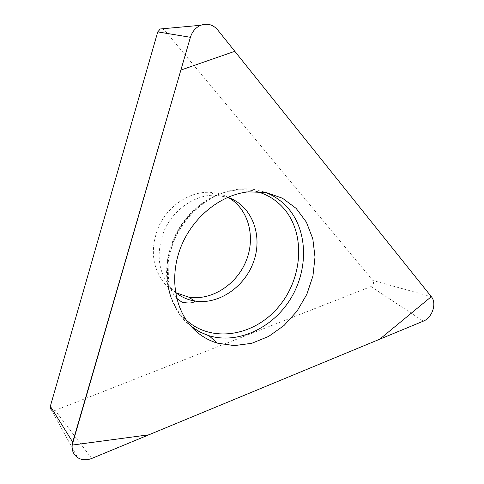 <?xml version="1.0" encoding="UTF-8"?>
<svg xmlns="http://www.w3.org/2000/svg" width="484" height="484" viewBox="0 0 484 484"><rect width="100%" height="100%" fill="white"/><g stroke="black" fill="none" stroke-linecap="round" stroke-linejoin="round"><path stroke-width="0.36" stroke-dasharray="2.42 1.81" d="M228.279 197.502C222.61 194.356 216.427 192.626 209.717 192.323C189.831 191.434 168.535 205.379 158.891 226.088C149.61 249.23 152.03 268.989 166.145 285.366L175.94 292.766M162.352 28.786L164.469 30.075L372.886 280.508C374.12 282.952 373.473 284.979 370.944 286.582L55.085 410.426L51.564 410.154L77.634 457.634M370.944 286.582L423.312 321.158M91.785 458.439L55.085 410.426M431.323 296.668L372.886 280.508M164.469 30.075L217.582 29.808M191.513 326.803L185.517 321.539C167.295 303.22 162.031 270.756 173.574 242C185.082 213.238 212.101 191.724 239.023 189.135C248.31 188.258 257.089 189.347 265.359 192.402M256.647 191.537C229.18 184.065 194.998 200.328 178.021 230.19C160.894 259.969 164.082 297.969 184.313 318.169L186.11 319.906M175.492 292.409L171.977 289.196C157.778 272.686 155.37 252.739 164.76 229.362C174.5 208.435 195.99 194.32 216.027 195.191L227.74 197.321M190.321 325.448C175.002 312.44 167.077 294.653 166.538 272.099L167.113 262.83C168.008 254.753 171.524 244.063 177.646 230.753C184.9 219.252 193.781 209.53 204.284 201.586C215.41 194.955 226.99 190.805 239.023 189.135L248.576 191.839M176.69 298.319L173.708 294.532L171.064 289.565L168.523 281.543L168.051 259.424L174.936 236.942L181.185 225.871L188.137 216.808L191.876 212.833L202.052 204.206L216.027 195.191L209.717 192.323"/><path stroke-width="0.73" d="M175.94 292.766L188.712 297.128C211.508 300.969 236.724 284.671 246.235 260.67C255.927 236.737 248.352 208.677 228.279 197.502M51.564 410.154L50.336 408.502L50.33 406.306L157.748 31.89L160.283 28.973L162.352 28.786M190.406 37.292L72.721 442.122C71.075 448.843 72.715 454.016 77.634 457.634C81.826 460.205 86.545 460.478 91.785 458.439L423.312 321.158C432.266 317.843 437.07 303.226 431.323 296.668L217.582 29.808C212.942 24.527 207.346 23.008 200.787 25.271C195.705 27.485 192.245 31.49 190.406 37.292L157.748 31.89M193.213 328.6C200.122 335.509 208.162 340.349 217.328 343.126L234.274 345.612L251.734 343.301L268.65 336.428L284.029 325.496L297.001 311.182L306.832 294.339L312.954 275.947L315.005 257.052L312.803 238.763L306.408 222.186L296.129 208.368L282.499 198.246L266.315 192.572L248.576 191.839C220.873 194.544 192.983 216.808 181.07 246.544C169.116 276.267 174.488 309.772 193.213 328.6M431.323 296.668L234.8 51.31L180.877 70.065L72.134 445.08L148.872 434.801L379.698 339.217L431.323 296.668M50.33 406.306L72.721 442.122M265.359 192.402C274.488 195.851 282.22 201.296 288.555 208.725C308.102 231.818 308.362 270.441 290.231 299.366C272.208 328.358 237.735 344.39 208.985 335.708L199.868 332.042L191.513 326.803M186.11 319.906C211.072 343.065 253.102 336.525 277.683 307.903C302.579 279.589 306.057 234.546 284.168 208.925C276.8 200.34 267.628 194.544 256.647 191.537M227.74 197.321C251.202 205.077 262.794 233.953 254.167 260.089C245.818 286.304 219.004 305.12 194.701 301.03C187.55 299.826 181.149 296.952 175.492 292.409M160.283 28.973L200.787 25.271M190.321 325.448C195.959 330.009 202.179 333.428 208.985 335.708L217.328 343.126M188.712 297.128L194.701 301.03C193.552 303.135 189.347 303.541 182.075 302.258L176.69 298.319"/></g></svg>

